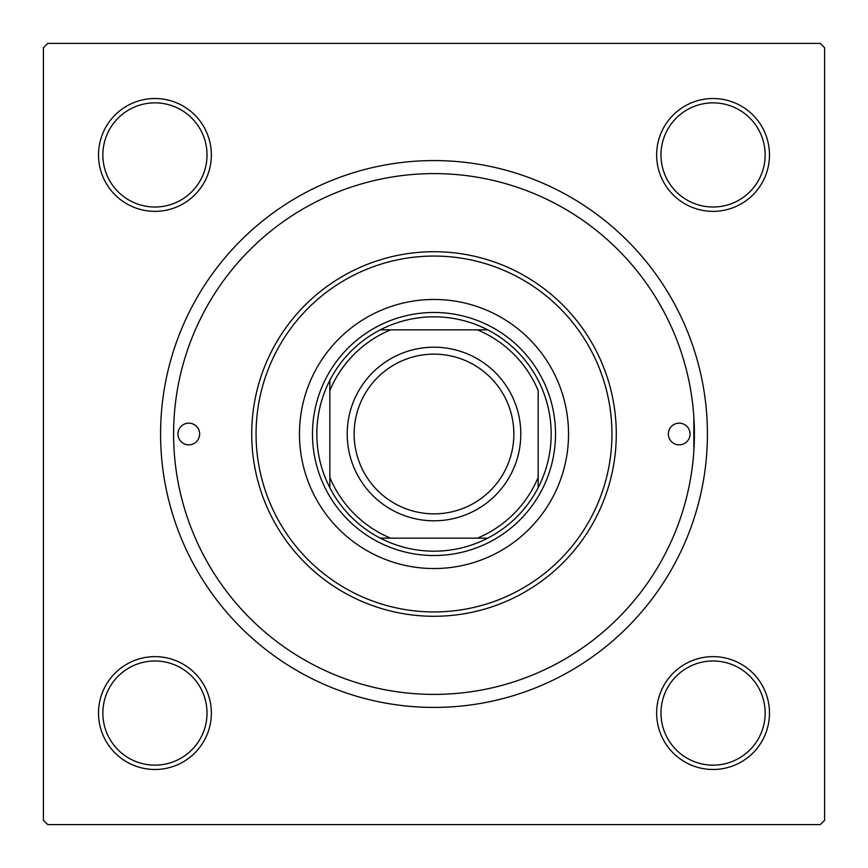 <?xml version="1.0" encoding="UTF-8"?>
<svg xmlns="http://www.w3.org/2000/svg" width="868" height="868" viewBox="0 0 868 868"><rect width="100%" height="100%" fill="white"/><g stroke="black" fill="none" stroke-linecap="round" stroke-linejoin="round"><path stroke-width="1.3" d="M693.857 450.785L693.857 417.215M98.518 713.062A56.42 56.42 0 0 1 154.938 656.642A56.42 56.42 0 0 1 211.358 713.062A56.42 56.42 0 0 1 154.938 769.482A56.42 56.42 0 0 1 98.518 713.062M207.018 713.062A52.08 52.08 0 0 0 154.938 660.982A52.08 52.08 0 0 0 102.858 713.062A52.08 52.08 0 0 0 154.938 765.142A52.08 52.08 0 0 0 207.018 713.062M98.518 154.938A56.42 56.42 0 0 1 154.938 98.518A56.42 56.42 0 0 1 211.358 154.938A56.42 56.42 0 0 1 154.938 211.358A56.42 56.42 0 0 1 98.518 154.938M207.018 154.938A52.08 52.08 0 0 0 154.938 102.858A52.08 52.08 0 0 0 102.858 154.938A52.08 52.08 0 0 0 154.938 207.018A52.08 52.08 0 0 0 207.018 154.938M656.642 154.938A56.42 56.42 0 0 1 713.062 98.518A56.42 56.42 0 0 1 769.482 154.938A56.42 56.42 0 0 1 713.062 211.358A56.42 56.42 0 0 1 656.642 154.938M765.142 154.938A52.08 52.08 0 0 0 713.062 102.858A52.08 52.08 0 0 0 660.982 154.938A52.08 52.08 0 0 0 713.062 207.018A52.08 52.08 0 0 0 765.142 154.938M656.642 713.062A56.42 56.42 0 0 1 713.062 656.642A56.42 56.42 0 0 1 769.482 713.062A56.42 56.42 0 0 1 713.062 769.482A56.42 56.42 0 0 1 656.642 713.062M765.142 713.062A52.08 52.08 0 0 0 713.062 660.982A52.08 52.08 0 0 0 660.982 713.062A52.08 52.08 0 0 0 713.062 765.142A52.08 52.08 0 0 0 765.142 713.062M160.58 434A273.42 273.42 0 0 1 434 160.58A273.42 273.42 0 0 1 707.42 434A273.42 273.42 0 0 1 434 707.42A273.42 273.42 0 0 1 160.58 434M820.26 43.4L47.74 43.4L43.4 47.74L43.4 820.26L47.74 824.6L820.26 824.6L824.6 820.26L824.6 47.74L820.26 43.4M690.06 434A10.85 10.85 0 0 0 679.21 423.15A10.85 10.85 0 0 0 668.36 434A10.85 10.85 0 0 0 679.21 444.85A10.85 10.85 0 0 0 690.06 434M199.64 434A10.85 10.85 0 0 0 188.79 423.15A10.85 10.85 0 0 0 177.94 434A10.85 10.85 0 0 0 188.79 444.85A10.85 10.85 0 0 0 199.64 434M568.54 434A134.54 134.54 0 0 0 434 299.46A134.54 134.54 0 0 0 299.46 434A134.54 134.54 0 0 0 434 568.54A134.54 134.54 0 0 0 568.54 434M256.06 434A177.94 177.94 0 0 0 434 611.94A177.94 177.94 0 0 0 611.94 434A177.94 177.94 0 0 0 434 256.06A177.94 177.94 0 0 0 256.06 434M616.28 434A182.28 182.28 0 0 1 434 616.28A182.28 182.28 0 0 1 251.72 434A182.28 182.28 0 0 1 434 251.72A182.28 182.28 0 0 1 616.28 434M173.6 434A260.4 260.4 0 0 0 434 694.4A260.4 260.4 0 0 0 694.4 434A260.4 260.4 0 0 0 434 173.6A260.4 260.4 0 0 0 173.6 434M434 316.82A117.18 117.18 0 0 0 380.314 329.84L390.6 329.84L380.314 329.84A117.18 117.18 0 0 0 329.84 487.686L329.84 477.4L329.84 487.686A117.18 117.18 0 0 0 487.686 538.16L477.4 538.16L487.686 538.16A117.18 117.18 0 0 0 538.16 487.686L538.16 390.6A112.84 112.84 0 0 0 477.4 329.84L390.6 329.84A112.84 112.84 0 0 0 329.84 390.6L329.84 477.4A112.84 112.84 0 0 0 390.6 538.16L477.4 538.16A112.84 112.84 0 0 0 538.16 477.4L538.16 487.686A117.18 117.18 0 0 0 487.686 329.84L477.4 329.84L487.686 329.84A117.18 117.18 0 0 0 434 316.82M434 555.52A121.52 121.52 0 0 1 312.48 434A121.52 121.52 0 0 1 434 312.48A121.52 121.52 0 0 1 555.52 434A121.52 121.52 0 0 1 434 555.52M380.314 538.16L390.6 538.16L380.314 538.16M329.84 380.314L329.84 390.6L329.84 380.314M354.144 434A79.856 79.856 0 0 0 434 513.856A79.856 79.856 0 0 0 513.856 434A79.856 79.856 0 0 0 434 354.144A79.856 79.856 0 0 0 354.144 434M520.8 434A86.8 86.8 0 0 1 434 520.8A86.8 86.8 0 0 1 347.2 434A86.8 86.8 0 0 1 434 347.2A86.8 86.8 0 0 1 520.8 434"/></g></svg>
